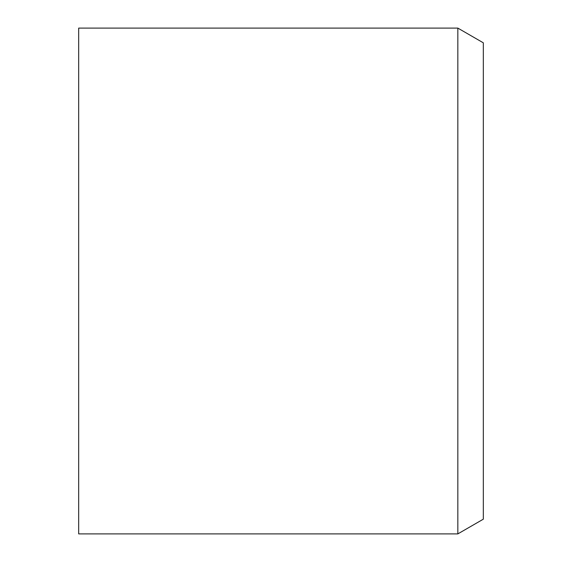<?xml version="1.0" encoding="UTF-8"?>
<svg xmlns="http://www.w3.org/2000/svg" width="562" height="562" viewBox="0 0 562 562"><rect width="100%" height="100%" fill="white"/><g stroke="black" fill="none" stroke-linecap="round" stroke-linejoin="round"><path stroke-width="0.84" d="M78.68 281L78.68 533.9L457.833 533.9L457.833 28.1L78.68 28.1L78.68 281M457.833 533.9L483.32 519.183L483.32 42.817L457.833 28.1"/></g></svg>
